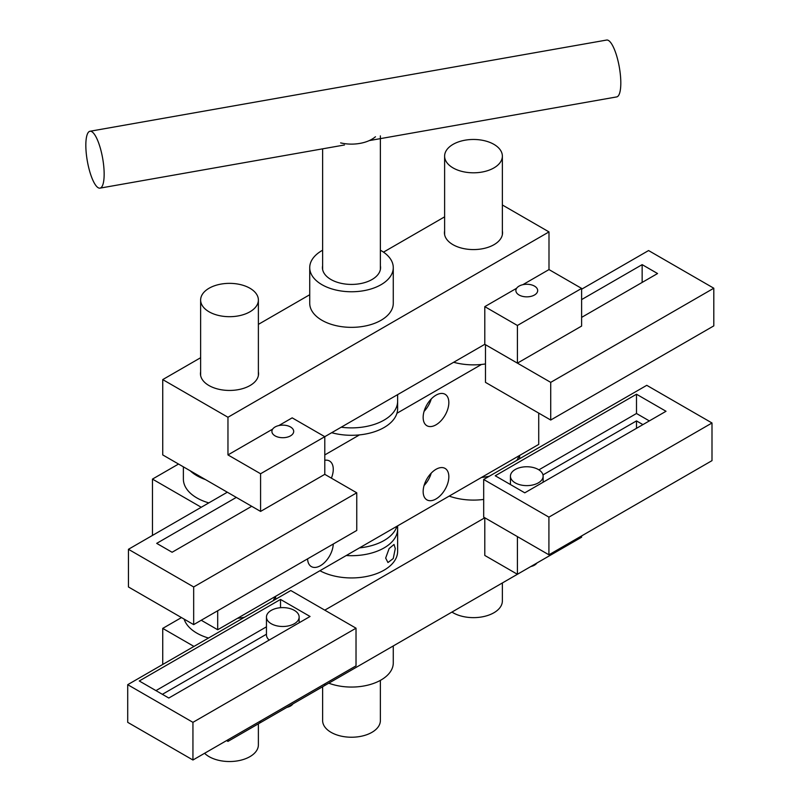 <?xml version="1.0" encoding="UTF-8"?>
<svg xmlns="http://www.w3.org/2000/svg" width="801" height="801" viewBox="0 0 801 801"><rect width="100%" height="100%" fill="white"/><g stroke="black" fill="none" stroke-linecap="round" stroke-linejoin="round"><path stroke-width="1.2" d="M485.486 363.944A46.128 26.633 180 0 1 453.666 362.282M548.995 556.034L536.92 563.003A10.894 6.288 180 0 1 534.487 565.156A10.894 6.288 180 0 1 530.763 566.567L292.936 703.869A10.894 6.288 180 0 1 290.503 706.021A10.894 6.288 180 0 1 286.778 707.423L227.965 741.386L226.583 740.585M269.186 640.069A16.34 9.432 180 0 1 266.453 634.843L266.453 617.05A16.34 9.432 180 0 1 271.239 610.382A16.34 9.432 180 0 1 289.051 608.329A16.34 9.432 180 0 1 299.143 617.05A16.34 9.432 180 0 1 294.357 623.719A16.34 9.432 180 0 1 276.545 625.771A16.34 9.432 180 0 1 266.453 617.05M397.626 394.633L397.626 401.251A46.128 26.633 180 0 1 384.12 420.084A46.128 26.633 180 0 0 397.626 401.251L397.626 408.67A46.128 26.633 180 0 1 384.12 427.494A46.128 26.633 180 0 1 331.674 432.71M384.12 420.084A46.128 26.633 180 0 1 341.196 427.213A46.128 26.633 180 0 0 384.12 420.084M581.616 299.594L642.152 264.64L642.152 282.433M581.616 317.386L657.561 273.531L642.152 264.64M713.801 288.22L550.718 382.367L485.486 344.71L485.486 382.367L550.718 420.034L713.801 325.877L713.801 288.22L648.57 250.553L581.616 289.211M550.718 382.367L550.718 420.034M251.714 506.292L172.105 552.259L156.696 543.368L236.305 497.401M356.755 492.805L193.672 586.963L128.44 549.296L128.44 586.963L193.672 624.62L356.755 530.462L356.755 492.805L324.785 474.342L324.785 436.685L484.795 344.31L517.406 363.143L581.616 326.067L581.616 288.41L548.995 269.577L548.995 231.91L502.367 204.986M193.672 586.963L193.672 624.62M227.314 492.214L128.44 549.296M275.093 426.973A10.894 6.288 0 0 0 271.899 431.419A10.894 6.288 0 0 0 278.628 437.236A10.894 6.288 0 0 0 290.503 435.864A10.894 6.288 0 0 0 293.697 431.419A10.894 6.288 0 0 0 286.968 425.611A10.894 6.288 0 0 0 275.093 426.973M481.481 477.456A46.128 26.633 0 0 0 489.281 476.245M449.181 496.099A46.128 26.633 0 0 0 483.684 499.434M516.835 460.335A46.128 26.633 0 0 0 518.918 455.839M519.078 286.107A10.894 6.288 0 0 0 515.884 290.553A10.894 6.288 0 0 0 522.612 296.37A10.894 6.288 0 0 0 534.487 295.008A10.894 6.288 0 0 0 537.681 290.553A10.894 6.288 0 0 0 530.953 284.745A10.894 6.288 0 0 0 519.078 286.107M324.785 610.152L484.795 517.776L517.406 536.61L517.406 574.277L581.616 537.201L581.616 535.919M181.467 617.581L162.733 628.395L162.733 664.46M193.972 646.427L162.733 628.395M484.795 517.776L484.795 555.443L517.406 574.277M227.965 739.784L227.965 741.386M259.204 721.751L260.585 722.552L260.585 720.96M324.785 683.884L324.785 685.486L260.585 722.552M208.811 502.898A46.128 26.633 180 0 1 183.379 479.098L183.379 466.843M205.416 479.569A46.128 26.633 180 0 1 190.167 470.758M359.489 547.884A46.128 26.633 0 0 0 384.12 540.485A46.128 26.633 0 0 0 396.926 526.267M397.626 525.867L397.626 529.071A46.128 26.633 0 0 1 384.12 547.894A46.128 26.633 0 0 1 346.252 555.524A46.128 26.633 0 0 0 384.12 547.894A46.128 26.633 0 0 0 397.626 529.071L397.626 551.308A46.128 26.633 0 0 1 384.12 570.142A46.128 26.633 0 0 1 319.929 570.723M87.199 134.518A28.876 7.78 -100 0 0 88.601 167.189A28.876 7.78 -100 0 0 100.015 188.135A28.876 7.78 -100 0 0 102.788 184.881A28.876 7.78 -100 0 0 101.387 152.21A28.876 7.78 -100 0 0 89.972 131.264A28.876 7.78 -100 0 0 87.199 134.518M369.221 140.606L616.68 96.921A28.876 7.78 -100 0 0 619.453 93.667A28.876 7.78 -100 0 0 618.042 60.996A28.876 7.78 -100 0 0 606.637 40.05L89.972 131.264M452.875 167.809A28.876 16.671 0 0 0 484.415 171.564A28.876 16.671 0 0 0 502.367 156.135A28.876 16.671 0 0 0 494.107 144.46A28.876 16.671 0 0 0 462.567 140.706A28.876 16.671 0 0 0 444.615 156.135A28.876 16.671 0 0 0 452.875 167.809M451.944 612.064A28.876 16.671 0 0 0 452.875 612.645A28.876 16.671 0 0 0 484.415 616.4A28.876 16.671 0 0 0 502.367 600.97L502.367 582.958M542.968 474.903L636.495 420.905L642.913 424.61M636.495 428.325L636.495 420.905M711.999 422.988L646.767 385.321L483.684 479.479L483.684 517.136L548.915 554.803L711.999 460.645L711.999 422.988L548.915 517.136L483.684 479.479M495.238 475.774L524.775 492.825L666.021 411.273L636.495 394.222L495.238 475.774M548.915 517.136L548.915 554.803M636.495 394.222L636.495 413.496L538.883 469.847M636.495 413.496L649.331 420.905M380.375 265.772A29.056 16.771 180 0 1 380.555 267.644A29.056 16.771 180 0 1 372.044 279.509A29.056 16.771 180 0 1 340.375 283.143A29.056 16.771 180 0 1 322.443 267.644A29.056 16.771 180 0 1 322.623 265.772M380.375 250.222A41.772 24.11 180 0 1 393.271 267.644L393.271 303.239A41.772 24.11 180 0 1 381.036 320.29A41.772 24.11 180 0 1 335.519 325.516A41.772 24.11 180 0 1 309.727 303.239L309.727 267.644A41.772 24.11 180 0 1 321.962 250.593A41.772 24.11 180 0 1 322.623 250.222M393.271 267.644A41.772 24.11 180 0 1 381.036 284.695A41.772 24.11 180 0 1 335.519 289.922A41.772 24.11 180 0 1 309.727 267.644M203.434 307.183A28.876 16.671 0 0 0 235.864 316.285A28.876 16.671 0 0 0 258.383 300.025A28.876 16.671 0 0 0 255.579 292.866A28.876 16.671 0 0 0 223.149 283.764A28.876 16.671 0 0 0 200.63 300.025A28.876 16.671 0 0 0 203.434 307.183M204.585 753.28A28.876 16.671 0 0 0 237.066 760.95A28.876 16.671 0 0 0 258.383 744.86L258.383 723.824M237.496 618.312A46.128 26.633 0 0 0 244.455 617.281M184.13 619.113A46.128 26.633 0 0 0 208.5 638.037M273.141 600.72A46.128 26.633 0 0 0 274.933 596.695M340.635 142.888A28.876 16.671 0 0 0 344.47 143.619A28.876 16.671 0 0 0 375.469 136.741M322.623 686.727L322.623 720.56A28.876 16.671 0 0 0 344.47 736.73A28.876 16.671 0 0 0 380.375 720.56L380.375 680.369M162.383 694.317L266.453 634.232M356.024 628.194L290.793 590.527L127.709 684.685L127.709 722.342L192.941 760.009L356.024 665.851L356.024 628.194L192.941 722.342L127.709 684.685M139.264 680.98L168.801 698.031L310.057 616.48L280.52 599.428L139.264 680.98M192.941 722.342L192.941 760.009M266.453 626.823L155.955 690.612M280.52 607.709L280.52 599.428M395.283 548.575L393.241 558.557L387.944 562.532L385.671 558.077L389.116 548.575L394.032 544.46L395.283 548.575M538.342 482.863A16.34 9.432 180 0 1 520.53 484.905A16.34 9.432 180 0 1 510.437 476.184A16.34 9.432 180 0 1 515.223 469.516A16.34 9.432 180 0 1 533.035 467.474A16.34 9.432 180 0 1 543.128 476.184A16.34 9.432 180 0 1 538.342 482.863M328.78 683.183A41.772 24.11 0 0 0 381.036 679.999A41.772 24.11 0 0 0 393.271 662.948L393.271 645.946M307.594 558.858A18.163 10.483 120 0 0 311.339 566.587A18.163 10.483 120 0 0 320.42 565.696A18.163 10.483 120 0 0 333.256 544.039M331.374 478.147A18.163 10.483 120 0 0 329.501 460.996A18.163 10.483 120 0 0 324.785 460.265M435.994 424.83A18.163 10.483 120 0 0 447.859 408.82A18.163 10.483 120 0 0 445.076 394.272A18.163 10.483 120 0 0 435.994 395.173A18.163 10.483 120 0 0 424.13 411.173A18.163 10.483 120 0 0 426.913 425.731A18.163 10.483 120 0 0 435.994 424.83M424.069 411.374A18.163 10.483 120 0 0 431.218 398.988M435.994 498.963A18.163 10.483 120 0 0 447.859 482.963A18.163 10.483 120 0 0 445.076 468.415A18.163 10.483 120 0 0 435.994 469.316A18.163 10.483 120 0 0 424.13 485.316A18.163 10.483 120 0 0 426.913 499.864A18.163 10.483 120 0 0 435.994 498.963M424.069 485.516A18.163 10.483 120 0 0 431.218 473.131M217.692 610.752L217.692 629.746L538.723 444.405L538.723 413.106M178.533 464.039L152.46 479.098L152.46 535.428M201.241 507.263L152.46 479.098M481.481 364.465L396.926 413.276M359.489 434.893L324.785 454.928M217.692 629.746L201.241 620.254M200.63 371.794A29.056 16.771 0 0 0 200.45 373.666A29.056 16.771 0 0 0 208.961 385.531A29.056 16.771 0 0 0 240.63 389.166A29.056 16.771 0 0 0 258.563 373.666A29.056 16.771 0 0 0 258.383 371.794M444.615 230.928A29.056 16.771 0 0 0 444.435 232.801A29.056 16.771 0 0 0 452.945 244.665A29.056 16.771 0 0 0 484.605 248.3A29.056 16.771 0 0 0 502.547 232.801A29.056 16.771 0 0 0 502.367 230.928M548.995 231.91L227.965 417.261L227.965 454.918L260.585 473.751L260.585 511.418L324.785 474.342M260.585 511.418L162.733 454.918L162.733 379.594L227.965 417.261M260.585 473.751L324.785 436.685L292.175 417.852L278.818 425.561M227.965 454.918L272.66 429.116M444.615 216.851L383.489 252.145M309.727 294.728L258.383 324.375M200.63 357.717L162.733 379.594M517.406 363.143L517.406 325.476L581.616 288.41M484.795 344.31L484.795 306.643L516.635 288.26M522.803 284.705L548.995 269.577M484.795 306.643L517.406 325.476M299.143 622.778L299.143 617.05M519.619 455.429L519.619 458.733M100.015 188.135L344.47 144.981M502.367 156.135L502.367 234.673M444.615 156.135L444.615 234.673M258.383 300.025L258.383 375.539M200.63 300.025L200.63 375.539M275.634 596.294L275.634 599.278M380.375 135.88L380.375 269.516M322.623 148.836L322.623 269.516M510.437 484.545L510.437 476.184M543.128 482.222L543.128 476.184"/></g></svg>
